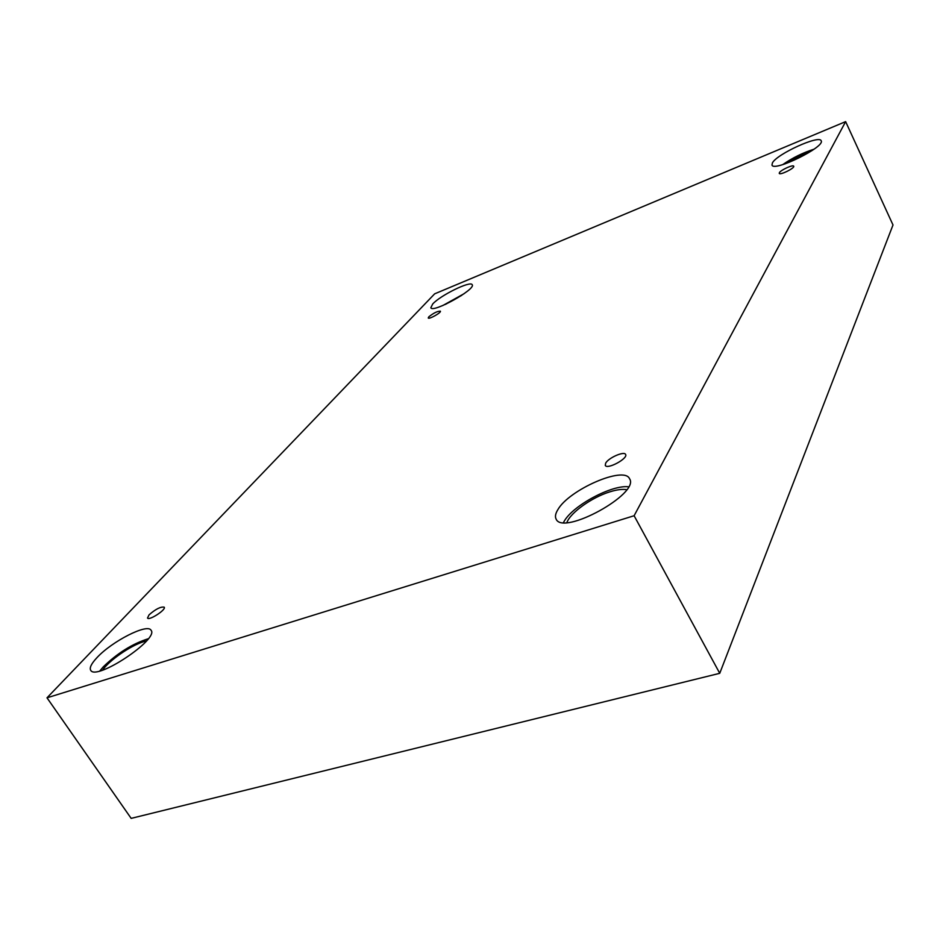 <?xml version="1.0" encoding="UTF-8"?>
<svg xmlns="http://www.w3.org/2000/svg" width="940" height="940" viewBox="0 0 940 940"><rect width="100%" height="100%" fill="white"/><g stroke="black" fill="none" stroke-linecap="round" stroke-linejoin="round"><path stroke-width="1.41" d="M719.746 673.31L893 224.977L845.636 121.624L434.656 293.832L47 697.821L131.165 818.376L719.746 673.31L634.112 515.731L845.636 121.624M428.805 316.839C433.61 312.997 437.476 311.105 440.378 311.187C441.541 312.538 428.793 319.671 428.24 317.978L428.805 316.839M47 697.821L634.112 515.731M149.061 614.842C155.688 609.061 160.74 606.511 164.218 607.181C166.439 609.614 148.908 621.011 147.521 618.027L149.061 614.842M605.666 463.138C608.486 457.804 624.277 450.895 625.593 454.443C628.39 458.414 607.052 469.906 605.278 465.394L605.666 463.138M779.377 172.713C780.705 170.022 793.266 164.336 793.712 166.227C795.017 168.049 779.824 175.545 779.248 173.371L779.377 172.713M96.938 657.683C111.978 641.245 147.662 623.102 151.035 630.258C159.553 638.894 95.998 681.289 90.698 670.279C89.312 667.811 91.392 663.605 96.938 657.683M432.717 303.984C440.496 295.254 470.905 280.39 472.197 284.75C476.134 289.214 432.553 313.431 430.837 307.732L432.717 303.984M772.445 162.843C777.039 153.937 819.562 134.585 821.172 140.788C825.52 146.781 773.632 172.302 771.975 165.052L772.445 162.843M557.808 509.738C568.923 489.764 624.207 465.617 629.542 478.73C640.363 493.524 562.802 536.141 556.116 519.08C554.87 516.73 555.434 513.616 557.808 509.738M566.879 522.534C570.451 512.629 591.707 497.471 609.555 491.937C616.687 489.681 622.398 488.918 626.686 489.67M628.496 486.803C611.823 484.664 573.001 505.462 564.223 521.207L563.483 522.523M785.241 163.807L804.558 153.361L811.843 150.706M814.028 149.202C802.807 152.774 792.385 157.908 782.75 164.606M445.419 304.407L461.669 295.372M464.055 293.726L442.764 305.559M102.578 670.126C109.169 660.432 130.401 645.745 143.385 641.785L146.499 640.927M148.273 638.742C132.399 643.771 117.383 653.159 103.224 666.907L99.816 670.948"/></g></svg>
